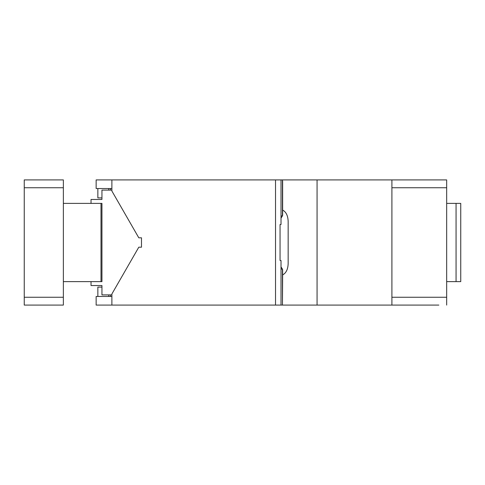 <?xml version="1.0" encoding="UTF-8"?>
<svg xmlns="http://www.w3.org/2000/svg" width="485" height="485" viewBox="0 0 485 485"><rect width="100%" height="100%" fill="white"/><g stroke="black" fill="none" stroke-linecap="round" stroke-linejoin="round"><path stroke-width="0.73" d="M63.365 297.256L63.365 187.743L24.25 187.743L24.25 297.256L63.365 297.256L63.365 305.083L24.25 305.083L24.25 297.256M24.25 187.743L24.25 179.917L63.365 179.917L63.365 187.743M63.365 281.615L101.001 281.615L101.001 203.385L63.365 203.385M101.001 203.385L101.947 203.385L101.947 281.615L101.001 281.615M91.034 281.615L91.034 285.526L101.947 285.526L101.947 294.91L111.883 294.91M91.034 203.385L91.034 199.474L101.947 199.474L101.947 190.09L111.883 190.09M280.051 224.506L280.051 260.493L281.015 260.493L281.015 305.083L275.529 305.083L275.529 179.917L281.015 179.917L281.015 224.506L280.051 224.506M111.883 296.474L96.145 296.474L96.145 305.083L111.883 305.083L111.883 293.989L138.795 247.192L141.493 247.192L141.493 237.808L138.795 237.808L111.883 191.011L111.883 179.917L275.529 179.917M101.947 197.91L97.855 197.91L97.855 188.526M111.883 188.526L96.145 188.526L96.145 179.917L111.883 179.917M108.761 188.526L108.761 190.09M108.761 296.474L108.761 294.91M97.855 296.474L97.855 287.09L101.947 287.09M110.465 296.474L110.465 294.91M110.465 190.09L110.465 188.526M275.529 305.083L111.883 305.083M281.015 305.083L438.846 305.083M281.015 218.123L282.44 215.904L282.44 179.917L446.667 179.917L446.667 305.083M446.667 203.385L460.75 203.385L460.75 281.615L456.058 281.615L456.058 203.385M446.667 281.615L456.058 281.615M317.069 305.083L317.069 179.917M281.015 266.877L282.44 269.096L282.44 305.083L282.634 274.928C286.101 273.085 287.944 269.314 288.163 263.622L288.163 221.378C287.944 215.686 286.101 211.915 282.634 210.072L282.634 215.255L282.44 215.904L281.015 215.904M281.015 179.917L282.44 179.917L282.634 181.481L282.634 210.072M391.91 179.917L391.91 305.083M391.91 297.256L446.667 297.256M391.91 187.743L446.667 187.743M281.015 269.096L282.44 269.096L282.634 269.745L282.634 274.928"/></g></svg>
